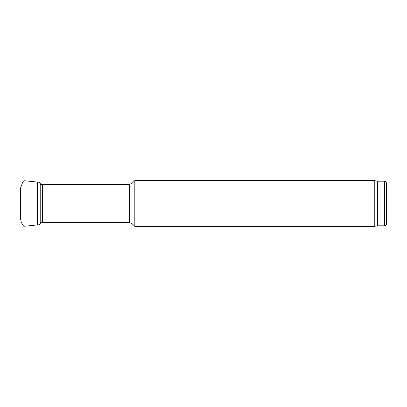<?xml version="1.0" encoding="UTF-8"?>
<svg xmlns="http://www.w3.org/2000/svg" width="407" height="407" viewBox="0 0 407 407"><rect width="100%" height="100%" fill="white"/><g stroke="black" fill="none" stroke-linecap="round" stroke-linejoin="round"><path stroke-width="0.61" d="M22.95 181.598L24.099 180.739L25.977 180.886L25.977 226.114L24.099 226.261L22.95 225.402L22.95 181.598L20.386 188.472L20.35 217.597M25.977 180.886L37.566 182.102L37.566 224.898C39.347 224.918 40.232 224.506 40.212 223.657L40.476 222.705M386.65 223.535L386.65 183.465L386.65 223.535C386.513 224.923 385.75 225.687 384.361 225.824L377.493 225.824L377.493 181.176L374.247 180.606L134.819 180.606L134.819 226.394L374.247 226.394L374.247 180.606M377.493 225.824L374.247 226.394M40.405 222.71L129.619 222.614L132.046 223.621L134.819 226.394M37.566 182.102C39.347 182.082 40.232 182.494 40.212 183.343L40.212 223.657M384.361 225.824L384.361 181.176C385.058 181.67 385.475 180.24 386.65 183.465M132.046 223.621L132.046 183.379L134.819 180.606M129.619 222.614L129.619 184.386L132.046 183.379M42.501 222.619L42.501 184.386L129.619 184.386M20.35 217.562L21.21 222.181L22.95 225.402M37.566 224.898L25.977 226.114M40.212 183.343L40.476 184.295M384.361 181.176L377.493 181.176M40.212 184.269L42.501 184.386"/></g></svg>
